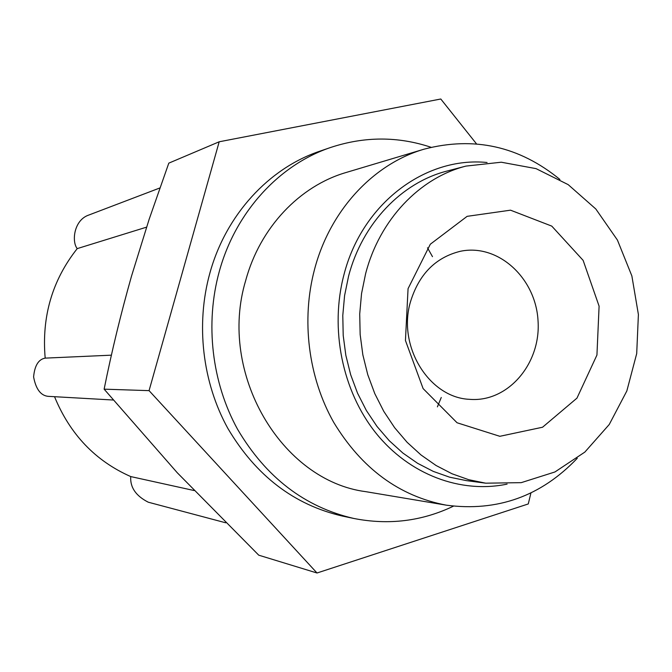 <?xml version="1.0" encoding="UTF-8"?>
<svg xmlns="http://www.w3.org/2000/svg" width="672" height="672" viewBox="0 0 672 672"><rect width="100%" height="100%" fill="white"/><g stroke="black" fill="none" stroke-linecap="round" stroke-linejoin="round"><path stroke-width="1.01" d="M317.016 572.998L258.754 555.181L177.265 472.752L104.126 389.164C111.653 351.716 120.792 314.009 131.544 276.041L149.142 219.299L168.798 163.145L219.19 141.784L149.066 390.642L317.016 572.998L528.268 503.95L530.956 492.887M54.533 396.698C69.997 434.322 95.399 460.95 130.738 476.574L194.099 490.535M48.77 396.396C40.992 395.934 35.935 389.432 33.6 376.908C34.65 365.576 38.506 359.318 45.184 358.126L111.418 355.169M159.869 187.967L87.419 215.569C73.651 221.407 71.719 241.928 77.23 248.615C52.256 280.19 41.572 316.697 45.184 358.126M225.742 522.799L148.26 502.202C135.845 495.869 130.007 487.326 130.738 476.574M77.23 248.615L146.555 227.153M476.473 143.842L440.79 99.002L219.19 141.784M149.066 390.642L104.126 389.164M365.602 273.731C379.588 219.584 419.765 177.752 465.956 166.093L501.253 162.212L536.046 168.63L568.193 184.64L595.82 208.992L617.425 240.064L631.865 275.932L638.4 314.513L636.703 353.598L626.825 390.986L609.244 424.494L584.85 452.088L554.946 471.962L521.22 482.656L485.705 483.185L468.695 479.69L452.063 473.785L436.086 465.511L421.025 454.978L407.131 442.319L394.649 427.72L383.804 411.398L374.783 393.616L367.752 374.665L362.846 354.841L360.15 334.496L359.713 313.967L361.544 293.597L365.602 273.731M408.064 288.658L430.324 244.213L467.124 216.342L510.527 210.176L551.771 226.111L583.128 260.366L599.096 306.163L596.938 355.06L576.962 398.135L542.548 427.232L499.834 436.304L457.061 422.764L423.108 388.584L405.443 340.486L408.064 288.658M485.705 483.185L466.351 480.614L449.652 477.196L433.331 471.416L417.648 463.336L402.872 453.046L389.239 440.681L377 426.434L366.366 410.508L357.529 393.162L350.65 374.665L345.845 355.337L343.207 335.488L342.787 315.462L344.585 295.588L348.566 276.2C362.292 223.373 401.705 182.498 447.073 171.041L465.956 166.093M507.1 484.117C460.79 493.802 409.45 474.844 375.799 432.919C342.275 390.944 329.616 328.709 343.988 274.604C362.116 203.364 425.586 156.24 487.066 162.506M577.273 458.27C541.078 496.272 497.414 511.904 446.3 505.168C399.302 496.222 361.771 468.628 333.724 422.386C308.288 377.404 301.056 319.83 314.614 269.086C330.221 209.941 373.682 163.8 424.124 149.167C474.012 136.139 519.271 146.227 559.91 179.449M446.3 505.168L365.921 491.686C281.442 480.908 217.568 373.246 245.734 280.375C260.022 227.506 299.712 185.976 346.038 172.519L424.124 149.167M453.432 506.176C421.957 521.22 388.76 525.319 353.825 518.465C304.777 507.158 266.036 477.456 237.611 429.358C211.789 382.561 204.901 323.56 219.299 271.446C235.578 211.924 279.25 164.741 330.716 147.445C364.526 136.307 397.975 136.256 431.071 147.286M353.825 518.465L342.451 516.079C294.067 504.924 255.872 475.7 227.867 428.425C202.432 382.427 195.653 324.45 209.84 273.218C225.901 214.721 268.951 168.286 319.721 151.225L330.716 147.445M410.273 302.501C418.656 274.562 435.33 257.494 460.286 251.303C498.028 243.256 535.786 277.939 538.037 320.762C541.12 363.527 507.956 402.629 469.51 399.328C429.358 397.723 397.53 346.811 410.273 302.501M427.493 247.817L432.482 256.654M441.26 397.471L437.405 406.862M48.77 396.371L113.14 400.016"/></g></svg>
